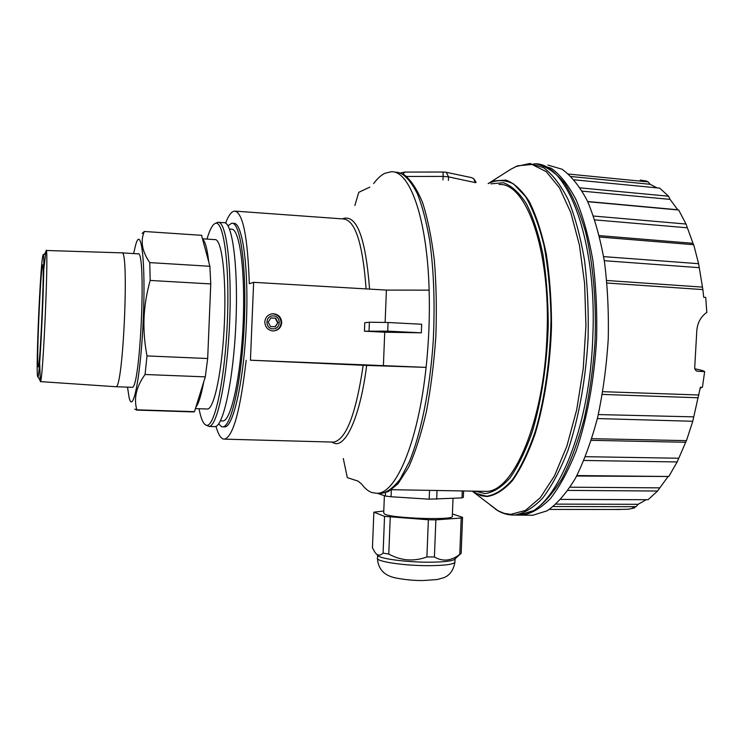 <?xml version="1.0" encoding="UTF-8"?>
<svg xmlns="http://www.w3.org/2000/svg" width="744" height="744" viewBox="0 0 744 744"><rect width="100%" height="100%" fill="white"/><g stroke="black" fill="none" stroke-linecap="round" stroke-linejoin="round"><path stroke-width="1.12" d="M537.391 164.164L551.304 168.302C560.344 174.831 568.667 185.433 576.274 200.117C583.25 217.053 588.792 237.215 592.903 260.605C596 285.408 597.237 311.476 596.614 338.799C594.298 379.812 587.09 418.965 576.265 450.743C568.49 470.375 559.962 486.232 550.662 498.313C541.176 508.003 531.69 513.611 522.223 515.136L518.884 515.09M373.646 183.591C377.264 178.653 380.984 175.231 384.806 173.324L391.093 171.762C409.618 170.181 427.177 217.973 429.139 290.151C429.883 315.735 428.86 341.477 426.089 367.378C418.24 442.085 395.966 493.672 377.124 493.309L372.056 492.621C368.354 491.31 364.876 488.455 361.621 484.056L358.031 481.108L347.318 477.629L343.3 458.537M358.775 192.333L369.805 187.116M366.625 365.416L250.44 360.208L426.089 367.378L366.653 365.416C360.459 415.282 346.192 447.098 334.512 443.368L331.601 442.048M246.152 360.273C240.452 410.065 233.263 436.356 224.595 439.146L223.181 438.997C220.438 437.965 218.029 433.752 215.974 426.349M354.86 205.465L358.766 192.333M225.581 223.126C227.869 217.146 230.194 213.37 232.565 211.78L234.5 211.082C242.786 212.142 247.715 236.35 249.296 283.706L253.639 282.329L386.415 290.086L429.139 290.151M385.122 322.366L386.415 290.086M383.393 365.909L384.732 332.196L364.439 331.192L387.717 331.145L421.337 332.828L384.732 332.196M421.337 332.828L421.671 324.245L388.061 322.505L369.387 322.217L364.774 322.729L364.439 331.192M385.866 331.294L374.93 331.192L385.866 331.294M250.44 360.208L253.639 282.329M264.799 321.901C265.134 327.258 267.905 330.28 273.122 330.959C278.163 330.587 281.027 327.853 281.716 322.757C281.353 317.251 278.47 314.238 273.067 313.708C268.203 314.219 265.45 316.953 264.799 321.901M223.981 426.898L224.79 426.917C233.495 426.935 243.976 379.877 246.366 323.575C248.868 267.263 242.414 221.749 233.635 223.377L232.5 223.293M227.971 225.804L231.682 223.237C240.396 221.61 246.776 267.133 244.283 323.473C241.884 379.793 231.477 426.879 222.837 426.861L221.74 426.768L218.597 423.931M222.196 420.927L222.949 420.946C231.105 420.946 240.889 376.52 243.139 323.575C245.483 270.621 239.503 227.664 231.272 229.18L229.515 229.059M214.235 426.61L215.007 426.628C223.367 426.638 233.504 379.468 235.913 323.054C238.406 266.622 232.295 221.042 223.87 222.698L218.764 222.335M205.93 425.084L209.129 426.461C217.267 426.461 227.208 379.226 229.608 322.738C232.109 266.231 226.204 220.615 217.992 222.289L216.532 222.819M206.999 239.084C209.138 231.728 211.343 226.883 213.602 224.576L214.532 223.814C223.116 217.081 229.859 262.223 227.357 321.278C224.986 380.314 214.346 428.851 206.181 425.168L204.925 424.452C202.601 422.35 200.638 417.105 199.029 408.735M206.906 408.995L207.53 409.014C214.281 408.958 222.419 369.563 224.4 322.952C226.474 276.322 221.693 238.266 214.886 239.614L202.703 238.805M202.852 239.373C205.353 241.744 207.306 249.249 208.729 261.888L201.522 235.309M210.347 294.066L208.097 348.369L210.766 283.929L209.873 266.278L208.729 261.897M203.754 381.784C201.243 395.241 198.62 403.685 195.877 407.117L205.288 376.864L145.052 374.502C136.338 386.601 133.595 398.366 136.812 409.805L194.454 411.664L195.877 407.117M193.068 411.906L194.454 411.664M134.748 409.126L136.812 409.805M145.052 374.502L147.005 355.92L207.678 358.524L208.097 348.369M210.766 283.929L150.186 280.442C146.652 292.969 144.606 305.468 144.038 317.939C143.555 330.41 144.55 343.068 147.005 355.92M133.613 253.592L135.706 244.776C141.239 224.586 145.796 262.316 143.304 317.939C141.09 374.372 132.99 416.156 129.075 397.352L127.503 387.14M131.753 387.298L132.069 387.308C140.439 390.265 146.633 247.687 137.863 253.853L121.97 252.858M150.186 280.442L149.758 262.604C142.039 251.379 140.225 241 144.327 231.477L142.16 233.421M201.791 235.327L144.327 231.477M209.873 266.278L149.758 262.604M205.288 376.864L207.678 358.524M121.691 252.848C129.475 246.589 123.262 389.651 115.878 386.713L115.655 386.722M43.729 269.737L46.035 250.477C49.067 243.744 42.947 384.602 40.343 381.607L39.646 362.254M43.013 255.071C45.951 244.516 40.046 381.746 37.767 376.938L37.47 375.729C36.028 365.313 40.167 269.858 42.631 256.699L43.013 255.071M42.575 265.217C40.529 267.924 36.196 368.429 38.204 366.773C40.111 370.149 44.984 257.089 42.575 265.217M271.411 313.903L273.02 313.829C278.107 314.619 280.795 317.623 281.093 322.849C280.609 327.258 278.237 329.955 273.997 330.931M273.364 315.902C281.511 316.014 280.962 329.527 272.834 328.82C264.669 328.727 265.227 315.158 273.364 315.902M275.717 318.181L270.835 317.93L268.212 322.115L270.481 326.542L275.364 326.783L277.977 322.608L275.717 318.181L270.779 318.023M277.977 322.608L274.973 326.765M275.28 318.255L277.531 322.673M483.116 491.31L485.702 491.356C512.988 493.002 544.255 421.448 546.998 334.837C550.802 249.826 525.989 182.122 499.029 184.512M488.808 183.21L493.514 180.95L505.994 180.095C514.299 183.191 522.111 190.436 529.43 201.819C536.238 215.565 541.837 232.816 546.208 253.592C549.686 276.005 551.462 300.083 551.527 325.807C550.346 364.718 544.515 402.718 535.131 433.873C528.342 453.152 520.791 468.711 512.486 480.55C503.986 489.989 495.495 495.318 487.022 496.527L481.266 495.783L472.858 491.617M442.978 179.927L443.108 176.421L406.652 176.44M400.514 172.98L404.55 172.097M444.67 172.143L446.233 172.282L448.53 176.867L443.108 176.421L443.108 172.022L404.745 172.078L402.988 174.04M475.081 182.559L448.53 176.877L448.39 180.374M446.335 172.31L471.622 177.649L473.63 178.653L475.36 182.578M473.984 179.025L476.002 182.633M391.325 489.822L391.056 496.75L429.176 499.178L429.521 490.361M429.176 499.178L461.987 497.903L463.345 497.308L463.596 490.966M377.366 493.309L385.355 496.034L391.056 496.75M437.026 490.501L436.682 499.298M461.987 497.903L462.257 490.947M385.355 496.034L385.494 492.677M452.333 516.131L452.306 516.661C451.478 520.326 393.446 518.317 385.001 514.318L383.699 512.979L384.388 495.699M452.417 513.974L462.563 517.322L461.196 518.029L435.872 519.851L428.367 519.768L384.546 516.373L373.869 512.17L383.774 511.007M390.237 517.173L388.777 554.066C401.137 560.799 413.85 561.757 426.898 556.94L428.367 519.768M373.869 512.17L372.446 547.891L375.088 552.504C377.468 555.759 380.138 555.963 383.086 553.108L388.777 554.066M455.142 558.781L454.147 559.683C450.511 561.329 441.983 562.166 428.544 562.204C405.238 562.241 378.315 558.474 377.627 555.256L376.473 554.01M426.898 556.94L434.412 556.968C442.82 561.832 451.273 560.967 459.773 554.382L461.196 518.029M435.872 519.851L434.412 556.968M459.773 554.382L461.15 553.471L462.563 517.322M383.086 553.108L384.546 516.373M529.486 515.229L532.713 515.276L547.166 510.793C556.949 504.051 566.351 493.244 575.382 478.392C583.975 461.308 591.387 441.034 597.609 417.57C602.938 392.72 606.481 366.662 608.229 339.394C608.852 312.136 607.569 286.124 604.398 261.377C600.203 238.034 594.549 217.908 587.434 201.01C579.678 186.344 571.206 175.751 562.008 169.223L547.928 165.066M576.907 475.565L668.8 476.486L677.17 461.95L686.368 440.643M591.824 438.681L686.442 440.643L692.776 421.271L700.364 387.233L702.42 387.317L701.341 387.298M668.131 476.486L576.656 476.03M560.818 499.41L648.08 499.708L657.557 491.021L667.768 476.941M612.926 509.482L628.076 509.277L634.558 507.892L632.651 507.892L636.055 506.683L638.12 504.311L646.229 499.698M583.947 460.462L677.17 461.95M567.942 490.408L657.557 491.021M553.359 506.534L636.055 506.683M634.558 507.892L634.92 507.12M700.076 388.954L701.304 387.298M602.826 391.679L698.979 394.999M702.42 387.317L704.661 371.628C703.759 370.819 700.467 369.88 694.784 368.801M607.011 283.018L702.875 289.593L703.694 297.274L705.731 297.405L706.8 312.415C700.337 316.963 696.97 323.696 696.691 332.633L694.673 368.345L695.463 370.131L696.979 371.182L704.661 371.628M702.875 289.593L698.607 263.692L693.706 244.72L599.645 237.029M587.751 201.689L678.705 210.022L686.005 224.028L693.51 244.711M657.091 187.879L650.107 184.28L648.229 181.908L644.918 180.913L646.815 181.099L640.212 180.095M677.831 209.938L670.084 199.392L668.549 196.211L659.723 188.139L574.266 179.816M686.005 224.028L593.526 216.039M668.549 196.211L580.208 187.869M648.229 181.908L568.667 174.077M698.607 263.692L603.635 256.624M692.776 421.271L597.376 418.556M515.555 515.053L518.717 515.09C551.695 517.052 589.862 435.435 592.847 335.591C597.079 237.996 566.398 161.309 533.969 163.857M490.733 505.409L497.652 510.551L504.06 513.332L510.719 514.374L525.487 510.403L540.33 497.615L554.419 476.011L566.835 446.27L576.693 409.805L583.231 368.726L585.937 325.667L584.617 283.511L579.409 245.018L570.788 212.542L559.451 187.776L546.236 171.659L531.988 164.452L517.508 165.828L510.886 169.204L488.473 183.405M515.601 166.619L529.802 163.494L543.455 167.623C552.383 174.152 560.595 184.763 568.091 199.466C574.982 216.42 580.441 236.611 584.477 260.037C587.528 284.887 588.727 311.001 588.095 338.371C585.779 379.449 578.646 418.686 567.932 450.52C560.241 470.199 551.806 486.083 542.618 498.173C533.243 507.882 523.888 513.509 514.532 515.043L511.872 515.034M378.278 493.179L381.57 493.384C387.754 492.044 393.995 487.236 400.272 478.931L409.339 461.708C420.974 433.566 429.958 389.438 433.213 341.468C435.063 304.649 433.892 271.03 429.707 240.619C426.47 222.056 422.406 206.544 417.533 194.072C412.316 183.601 406.708 176.635 400.728 173.175L395.52 172.124M332.475 442.066L333.777 442.103C346.192 439.462 355.995 413.859 363.184 365.285M342.612 218.894L343.579 218.429C356.999 214.96 365.667 238.517 369.573 289.1M366.094 288.895C362.774 243.502 355.232 220.196 343.468 218.959L235.43 211.147M388.061 322.505L387.717 331.145M369.043 330.782L369.387 322.217M491.04 183.861L503.288 182.736C511.463 185.619 519.145 192.594 526.343 203.661C533.067 217.053 538.591 233.932 542.915 254.299C546.366 276.284 548.142 299.934 548.244 325.249C547.138 363.528 541.465 400.979 532.286 431.725C525.636 450.752 518.233 466.116 510.086 477.815C501.754 487.143 493.411 492.407 485.088 493.598L475.1 491.17M488.111 183.619C496.611 179.564 505.092 179.676 513.546 183.935L525.487 196.472C532.853 208.934 539.037 225.293 544.022 245.539C548.123 267.673 550.448 291.834 551.006 318.041C550.495 357.873 545.026 397.445 535.689 430.153C528.863 450.427 521.219 466.823 512.728 479.341C504.023 489.329 495.309 494.955 486.604 496.229L475.463 493.263L474.281 491.152M536.759 164.071C546.71 166.498 556.019 172.934 564.705 183.387C572.861 196.053 579.818 212.254 585.584 231.988C593.201 263.757 596.549 302.352 594.986 342.51C593.061 369.247 589.443 394.729 584.133 418.956C577.967 441.834 570.657 461.624 562.194 478.355C553.276 492.965 543.817 503.697 533.82 510.533L518.717 515.09L514.532 515.043C508.794 515.239 503.325 513.844 498.145 510.868L472.18 491.114M454.956 561.553L454.919 562.352C452.91 564.473 444.066 565.58 428.414 565.673C402.867 565.747 374.223 561.209 377.543 557.851L377.645 555.284M678.528 458.239L585.481 456.686M591.294 440.336L685.484 442.262M659.333 487.859L570.118 487.19M638.12 504.311L556.159 504.116M606.769 280.488L702.345 287.1M587.667 201.512L677.71 209.762M582.245 191.143L670.084 199.392M571.28 176.551L650.107 184.28M696.97 371.172L697.844 371.33M594.819 219.889L687.075 227.776M599.311 235.625L692.85 243.307M604.286 260.698L699.146 267.673M602.361 394.413L698.17 397.77M693.659 416.863L598.316 414.566M397.343 172.245L403.927 174.552C410.66 179.574 416.873 188.892 422.564 202.508C427.67 218.457 431.594 237.773 434.357 260.437C436.31 284.571 436.802 309.932 435.835 336.511C434.003 363.016 430.86 388.052 426.396 411.618C421.299 433.603 415.394 452.101 408.67 467.111L397.993 483.777L388.368 491.551L381.57 493.384L377.124 493.309M332.661 442.076L224.595 439.146M224.79 426.917L222.837 426.861M222.949 420.946L220.419 420.872M215.007 426.628L209.129 426.461M207.53 409.014L195.402 408.614M136.254 410.074L193.673 411.925M132.069 387.308L115.878 386.713M40.343 381.607L115.841 386.722M46.035 250.477L121.653 252.848M37.972 376.659L39.934 380.258M43.412 255.536L45.486 252.458M273.067 313.708L272.462 313.819M485.702 491.356L391.521 489.691M497.885 510.719L495.225 509.008M473.63 178.653L475.872 181.824M443.117 172.022L444.596 172.134M453.022 498.396L452.306 516.661M454.147 559.683L460.201 554.187M377.506 558.66C377.803 564.24 379.812 568.807 383.523 572.369C386.555 575.028 390.563 576.879 395.538 577.921C405.434 579.809 414.678 580.673 423.28 580.515L437.109 579.567L443.889 577.66C449.729 575.391 453.403 570.295 454.919 562.352L455.058 558.958M532.713 515.276L522.223 515.136M620.291 509.482L549.388 509.426"/></g></svg>
